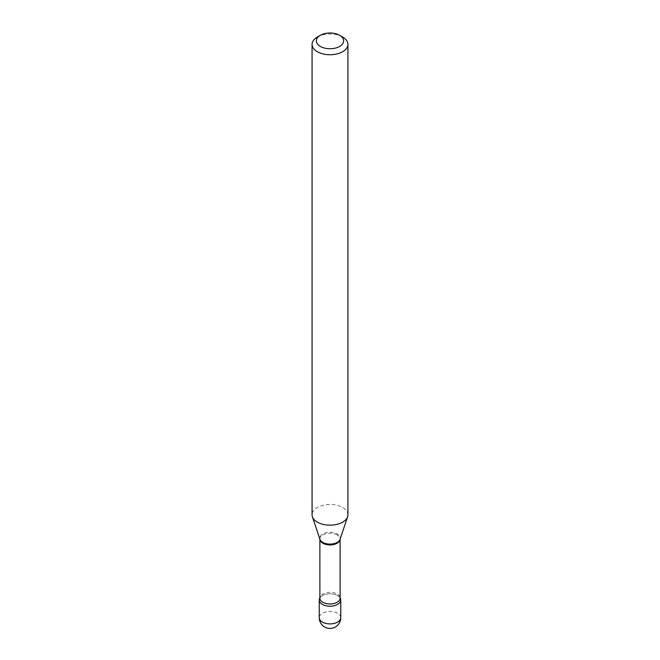 <?xml version="1.0" encoding="UTF-8"?>
<svg xmlns="http://www.w3.org/2000/svg" width="660" height="660" viewBox="0 0 660 660"><rect width="100%" height="100%" fill="white"/><g stroke="black" fill="none" stroke-linecap="round" stroke-linejoin="round"><path stroke-width="0.49" stroke-dasharray="3.3 2.47" d="M339.669 597.275A10.758 6.212 0 0 1 340.114 597.878A10.758 6.212 0 0 0 337.606 595.609A10.758 6.212 0 0 0 319.885 597.878A10.758 6.212 0 0 1 320.331 597.275L319.885 598.15A10.114 5.841 0 0 1 326.131 592.754A10.114 5.841 0 0 1 337.153 594.016A10.114 5.841 0 0 1 340.114 598.15L339.669 597.275A10.758 6.212 0 0 0 337.606 595.609A10.758 6.212 0 0 0 320.331 597.275M347.927 514.808A17.927 10.354 0 0 0 342.68 507.482A17.927 10.354 0 0 0 323.136 505.238A17.927 10.354 0 0 0 312.073 514.808M342.68 37.059A17.927 10.354 0 0 0 317.32 37.059M340.758 617.686A10.758 6.212 0 0 0 337.606 613.288A10.758 6.212 0 0 0 322.393 613.288A10.758 6.212 0 0 0 319.242 617.686M337.153 534.963A10.114 5.841 0 0 0 326.131 533.692A10.114 5.841 0 0 0 319.885 539.088A10.114 5.841 0 0 0 319.885 539.187L319.927 539.303A10.263 5.923 0 0 1 325.19 532.95A10.263 5.923 0 0 1 337.252 533.989A10.263 5.923 0 0 1 340.073 539.303L340.114 539.088A10.114 5.841 0 0 0 337.153 534.963"/><path stroke-width="0.99" d="M322.393 604.387A10.758 6.212 0 0 0 334.117 605.74A10.758 6.212 0 0 0 340.758 599.998A10.758 6.212 0 0 0 340.114 597.878A10.758 6.212 0 0 1 335.775 605.236A10.758 6.212 0 0 1 322.393 604.387A10.758 6.212 0 0 1 319.242 599.998A10.758 6.212 0 0 1 319.885 597.878A10.758 6.212 0 0 0 322.393 604.387M320.364 46.431A13.629 7.87 0 0 0 339.636 46.431A13.629 7.87 0 0 0 339.636 35.302L342.68 37.059A17.927 10.354 0 0 1 347.927 44.385A17.927 10.354 0 0 1 336.864 53.947A17.927 10.354 0 0 1 317.32 51.703A17.927 10.354 0 0 1 312.073 44.385A17.927 10.354 0 0 1 317.32 37.059L320.364 35.302A13.629 7.87 0 0 0 320.364 46.431M312.073 44.385L312.073 514.808A17.927 10.354 0 0 0 312.394 516.764A17.927 10.354 0 0 0 317.32 522.126A17.927 10.354 0 0 0 335.255 524.7A17.927 10.354 0 0 0 347.605 516.764A17.927 10.354 0 0 0 347.927 514.808L347.927 44.385M342.68 37.059L339.636 35.302A13.629 7.87 0 0 0 320.364 35.302M340.758 617.686A10.758 10.758 0 0 1 335.379 627A10.758 10.758 0 0 1 319.242 617.686A10.758 6.212 0 0 0 322.393 622.075A10.758 6.212 0 0 0 337.606 622.075A10.758 6.212 0 0 0 340.758 617.686L340.758 599.998M319.885 539.187A10.114 5.841 0 0 0 322.847 543.221A10.114 5.841 0 0 0 333.787 544.5A10.114 5.841 0 0 0 340.114 539.187L340.114 598.15A10.114 5.841 0 0 1 333.869 603.545A10.114 5.841 0 0 1 322.847 602.275A10.114 5.841 0 0 1 319.885 598.15L319.885 539.187M312.394 516.764L319.927 539.303A10.263 5.923 0 0 0 322.748 542.371A10.263 5.923 0 0 0 333.003 543.84A10.263 5.923 0 0 0 340.073 539.303L347.605 516.764M319.242 617.686L319.242 599.998"/></g></svg>
